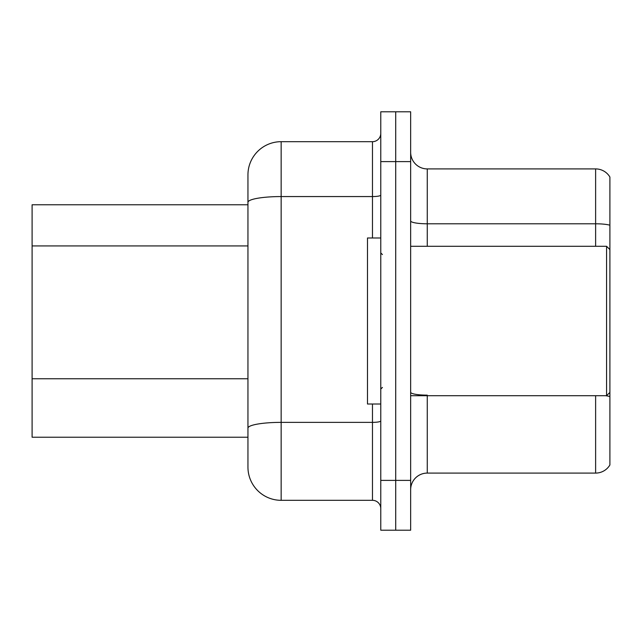 <?xml version="1.0" encoding="UTF-8"?>
<svg xmlns="http://www.w3.org/2000/svg" width="642" height="642" viewBox="0 0 642 642"><rect width="100%" height="100%" fill="white"/><g stroke="black" fill="none" stroke-linecap="round" stroke-linejoin="round"><path stroke-width="0.96" d="M372.472 237.981L372.472 196.564L281.148 196.564A33.207 5.77 180 0 0 247.948 202.326L247.948 174.889A33.207 33.207 0 0 1 281.148 141.681L281.148 500.319A33.207 33.207 0 0 1 247.948 467.111L247.948 202.326L247.948 204.774L32.1 204.774L32.1 437.226L247.948 437.226M410.655 489.694A16.604 16.604 0 0 1 427.259 473.09L595.624 473.09L595.624 395.713M395.713 480.393L395.713 530.204L410.655 530.204L410.655 480.393L395.713 480.393L395.713 530.204L380.77 530.204L380.77 480.393L395.713 480.393L395.713 161.607L395.713 480.393M380.77 480.393L380.77 111.796L395.713 111.796L395.713 161.607L395.713 111.796L410.655 111.796L410.655 480.393M609.9 177.04A16.604 16.604 0 0 0 595.624 168.91A16.604 16.604 0 0 1 609.9 177.04L609.9 464.96A16.604 16.604 0 0 1 595.624 473.09M609.9 225.206L609.9 226.096L609.9 225.206A16.604 2.881 180 0 0 595.624 223.793L595.624 168.91L427.259 168.91A16.604 16.604 0 0 1 410.655 152.306A16.604 16.604 0 0 0 427.259 168.91L427.259 246.287M609.9 226.096L609.9 249.602L606.578 246.287L606.578 395.713L609.9 392.398L609.9 396.555A16.604 2.881 180 0 0 605.567 395.713M281.148 500.319L372.472 500.319L372.472 404.019M281.148 141.681L372.472 141.681A8.298 8.298 0 0 0 380.77 133.384M247.948 467.111L247.948 433.904M247.948 174.889L247.948 193.154M380.77 508.616A8.298 8.298 0 0 0 372.472 500.319M380.77 237.981L367.489 237.981L367.489 404.019L380.77 404.019M247.948 245.934L32.1 245.934M247.948 378.764L32.1 378.764M427.259 395.713L427.259 473.09M595.624 246.287L595.624 223.793L427.259 223.793A16.604 2.881 0 0 1 410.655 220.912M410.655 161.607L380.77 161.607M427.259 395.143A16.604 2.881 0 0 1 410.655 392.262M380.77 420.927A8.298 1.445 0 0 1 372.472 422.372L281.148 422.372A33.207 5.77 180 0 0 247.948 428.134M380.77 195.12A8.298 1.445 0 0 1 372.472 196.564L372.472 141.681M410.655 395.713L606.578 395.713M382.431 254.585L380.77 252.924M382.431 387.415L380.77 389.076M410.655 246.287L606.578 246.287"/></g></svg>
